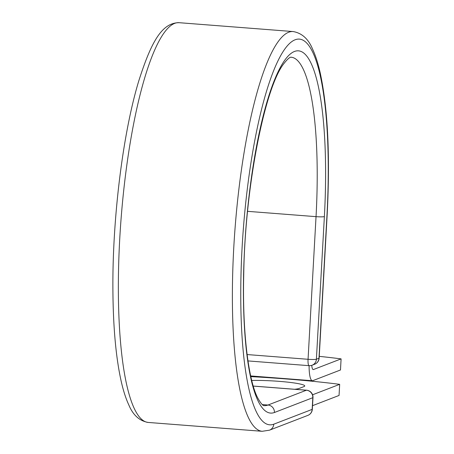 <?xml version="1.0" encoding="UTF-8"?>
<svg xmlns="http://www.w3.org/2000/svg" width="454" height="454" viewBox="0 0 454 454"><rect width="100%" height="100%" fill="white"/><g stroke="black" fill="none" stroke-linecap="round" stroke-linejoin="round"><path stroke-width="0.68" d="M251.726 380.458A32.733 3.24 -176.8 0 1 279.244 381.354A32.733 3.24 -176.8 0 1 304.742 385.951A32.733 3.24 -176.8 0 1 303.947 386.604L299.141 388.454A32.733 3.24 -176.8 0 1 294.578 389.271M319.247 356.356A145.609 14.414 3.2 0 1 341.096 358.881L340.477 369.987L312.823 380.651A21.803 4.653 -85.6 0 1 312.346 380.724A21.803 4.653 -85.6 0 1 309.1 365.674M341.096 358.881L313.447 369.539A10.624 2.264 -85.6 0 1 313.215 369.579A10.624 2.264 -85.6 0 1 311.745 365.351M312.528 405.677L339.053 395.451L339.671 384.339A145.609 14.414 3.2 0 0 250.829 376.627M312.573 394.787L339.671 384.339M313.447 369.539L312.988 369.505M326.954 215.593L318.98 358.234A6.992 0.692 3.2 0 0 319.151 358.098L327.124 215.457A6.992 0.692 -176.8 0 1 326.954 215.593A193.483 41.269 -85.6 0 0 295.253 39.731A193.483 41.269 -85.6 0 0 242.056 248.327A193.483 41.269 -85.6 0 0 273.756 424.195L312.159 409.389L312.812 397.698A6.992 6.793 -111.1 0 0 306.393 390.224L253.247 386.093M247.583 211.331L316.035 216.654A174.728 37.268 -85.6 0 0 291.241 57.227C291.633 57.811 290.719 54.662 283.33 64.326C264.341 89.478 244.899 188.643 243.73 274.88C242.322 330.75 248.236 379.266 257.497 397.517C263.235 408.027 264.614 405.133 264.16 405.632A174.728 37.268 -85.6 0 0 267.991 405.03A6.992 6.793 -111.1 0 1 274.415 412.504A181.719 38.755 -85.6 0 1 244.638 247.334A181.719 38.755 -85.6 0 1 294.601 51.421A181.719 38.755 -85.6 0 1 324.377 216.592A6.992 0.692 -176.8 0 1 316.035 216.654L308.062 359.29A6.992 0.692 3.2 0 0 316.398 359.228L318.98 358.234A6.992 6.793 68.9 0 1 314.69 364.227A6.992 6.992 0 0 0 319.151 358.098M324.377 216.592L316.398 359.228A6.992 6.793 68.9 0 1 312.108 365.22L314.69 364.227M247.095 354.551L308.062 359.29A6.992 1.493 94.4 0 0 309.049 365.669L247.969 360.919M148.135 422.436A200.469 42.755 -85.6 0 1 121.042 219.254A200.469 42.755 -85.6 0 1 179.205 22.7C161.8 22.609 151.193 42.177 138.884 80.562C122.875 132.937 112.252 219.066 112.904 290.418C113.188 327.958 116.025 358.581 121.422 382.279C123.528 391.371 126.025 399.009 128.93 405.189C133.09 415.155 139.492 420.903 148.135 422.436L262.162 431.3A200.469 42.755 -85.6 0 1 235.07 228.118A200.469 42.755 -85.6 0 1 293.233 31.564L179.205 22.7M262.162 431.3L269.466 430.182A6.992 6.793 -111.1 0 0 273.756 424.195M269.466 430.182L307.863 415.382A6.992 6.992 0 0 0 312.329 409.247L312.982 397.562A6.992 6.992 0 0 0 306.546 390.202A6.992 1.493 94.4 0 0 306.393 390.224L267.991 405.03L262.281 404.588M307.863 415.382A6.992 6.793 -111.1 0 0 312.159 409.389A6.992 0.692 -176.8 0 0 312.329 409.247M274.415 412.504L312.812 397.698A6.992 0.692 -176.8 0 0 312.982 397.562M312.346 380.724L250.676 375.935M327.124 215.457C330.228 156.08 327.879 108.375 320.093 72.351C318.004 63.191 315.519 55.484 312.636 49.231C308.459 39.021 301.989 33.136 293.233 31.564M309.049 365.669A6.992 6.992 0 0 0 312.108 365.22M306.546 390.202L253.236 386.059"/></g></svg>
